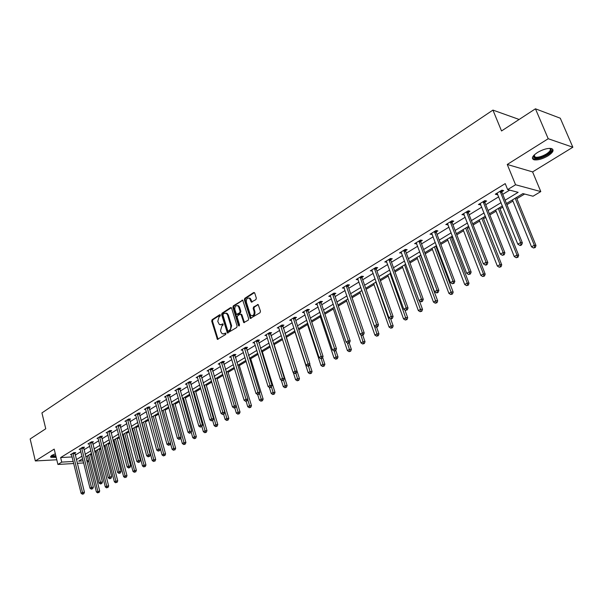 <?xml version="1.0" encoding="UTF-8"?>
<svg xmlns="http://www.w3.org/2000/svg" width="603" height="603" viewBox="0 0 603 603"><rect width="100%" height="100%" fill="white"/><g stroke="black" fill="none" stroke-linecap="round" stroke-linejoin="round"><path stroke-width="0.9" d="M220.374 315.113L219.665 314.751L212.12 319.688L211.706 321.128L217.404 339.368L225.65 334.514L225.944 333.497L225.228 333.127L224.241 333.753L222.213 333.798L220.977 332.049L220.532 330.565L221.874 325.929L222.861 325.296L223.155 324.278L222.439 323.917L221.452 324.55L219.409 324.587L217.766 321.399L219.1 316.771L220.087 316.13L220.374 315.113M537.439 152.514C532.223 156.109 531.092 158.536 534.032 159.795C537.793 160.338 542.436 159.041 547.961 155.898C553.275 152.295 554.428 149.846 551.436 148.542C547.63 148.021 542.964 149.34 537.439 152.514M55.34 453.825L51.745 455.408L50.758 457.3L56.185 457.345M255.891 299.623L256.328 298.123L254.73 293.043L253.652 292.538L244.795 298.327L244.358 299.812L250.351 318.399L260.021 312.731L260.466 311.223L258.174 304.538L253.599 306.98L253.162 308.472L254.119 311.525C254.368 314.721 253.335 316.047 251.029 315.497L250.079 314.103L246.363 302.201C246.13 298.982 247.17 297.671 249.476 298.259L251.338 302.08L255.891 299.623M535.449 108.804L560.285 118.218L572.85 147.23L548.21 138.728L535.449 108.804L501.53 130.964L492.93 110.093L41.931 412.912L45.753 428.763L30.15 438.961L35.336 460.956L54.195 449.107L57.911 464.453L61.74 462.109L60.639 457.564L505.224 183.621L507.651 189.591L515.565 184.759L540.793 191.581L533.007 196.224L522.929 193.586L506.452 203.513M548.21 138.728L507.251 164.461L515.565 184.759M231.612 308.133L230.58 307.62L222.047 313.198L221.633 314.645L227.414 332.999L236.685 327.519L237.115 326.057L231.612 308.133M233.316 305.827L242.723 300.158L248.677 318.708L248.24 320.193L243.778 322.59L241.14 314.736L240.092 314.216L237.62 315.806L237.19 317.276L239.527 324.881L238.758 325.914L238.494 325.537L232.886 307.296L233.316 305.827L234.092 305.894L242.783 300.219L242.007 300.151M35.336 460.956L56.78 459.772M518.67 119.763L518.437 119.206L492.93 110.093M60.639 457.564L72.126 456.953M75.224 455.122L80.87 451.677M83.975 449.778L89.749 446.258M92.877 444.351L98.779 440.755M101.93 438.833L107.96 435.147M111.133 433.218L117.306 429.449M120.502 427.504L126.811 423.653M130.029 421.693L136.482 417.758M139.723 415.776L146.325 411.751M149.589 409.761L156.343 405.638M159.629 403.633L166.541 399.42M169.858 397.4L176.928 393.081M180.267 391.046L187.503 386.629M190.865 384.586L198.281 380.063M201.666 377.998L209.256 373.37M212.663 371.29L220.434 366.549M223.871 364.453L231.831 359.599M235.291 357.489L243.439 352.514M246.929 350.388L255.28 345.293M258.793 343.152L267.355 337.929M270.89 335.773L279.664 330.421M283.229 328.243L292.221 322.756M295.817 320.57L305.035 314.947M308.653 312.738L318.105 306.972M321.753 304.741L331.454 298.832M335.125 296.586L345.074 290.525M348.775 288.264L358.981 282.038M362.72 279.762L373.189 273.378M376.95 271.079L387.699 264.521M391.49 262.207L402.525 255.484M406.347 253.147L417.675 246.235M421.535 243.883L433.165 236.791M437.054 234.416L449.001 227.127M452.921 224.738L465.199 217.246M469.157 214.834L481.774 207.138M485.762 204.711L498.734 196.797M502.751 194.347L509.678 190.118M74.81 453.109L75.714 452.559L73.785 452.657L70.453 454.7L71.553 454.639M83.561 447.758L84.473 447.2L82.543 447.29L79.159 449.363L80.274 449.31M92.447 442.316L93.382 441.75L91.445 441.826L88 443.936L89.146 443.891M101.492 436.783L102.442 436.203L100.505 436.27L97 438.419L98.168 438.373M110.688 431.153L111.653 430.565L109.716 430.625L106.151 432.811L107.342 432.766M120.042 425.424L121.022 424.829L119.085 424.881L115.467 427.097L116.681 427.067M129.562 419.598L130.565 418.987L128.62 419.032L124.934 421.293L126.178 421.263M139.248 413.673L140.265 413.047L138.328 413.085L134.575 415.384L135.841 415.361M149.107 407.636L150.139 407.002L148.202 407.033L144.381 409.369L145.67 409.354M159.139 401.492L160.187 400.852L158.25 400.867L154.36 403.249L155.68 403.234M169.353 395.244L170.423 394.588L168.486 394.596L164.529 397.015L165.87 397.015M179.754 388.875L180.84 388.211L178.903 388.204L174.87 390.676L176.249 390.676M190.344 382.392L191.453 381.714L189.515 381.699L185.407 384.217L186.817 384.224M201.131 375.797L202.261 375.104L200.324 375.074L196.141 377.636L197.58 377.651M212.113 369.066L213.266 368.365L211.329 368.32L207.07 370.928L208.548 370.958M223.314 362.215L224.482 361.499L222.552 361.438L218.211 364.099L219.718 364.144M234.718 355.235L235.916 354.504L233.987 354.428L229.562 357.142L231.1 357.195M246.348 348.112L247.562 347.366L245.64 347.283L241.132 350.049L242.708 350.117M258.197 340.861L259.441 340.1L257.519 340.002L252.921 342.821L254.541 342.896M270.287 333.459L271.554 332.69L269.631 332.57L264.943 335.449L266.601 335.539M282.611 325.921L283.9 325.13L281.985 324.994L277.207 327.926L278.903 328.04M295.184 318.226L296.503 317.419L294.588 317.268L289.711 320.261L291.453 320.389M308.005 310.372L309.354 309.55L307.447 309.384L302.472 312.437L304.259 312.588M321.09 302.359L322.462 301.523L320.57 301.342L315.49 304.455L317.321 304.621M334.446 294.189L335.848 293.329L333.956 293.133L328.778 296.307L330.663 296.503M348.082 285.845L349.514 284.963L347.63 284.752L342.338 287.993L344.268 288.174M362.004 277.32L363.466 276.423L361.589 276.189L356.185 279.506L358.159 279.679M376.219 268.614L377.712 267.702L375.85 267.446L370.332 270.83L372.345 270.996M390.744 259.727L392.274 258.793L390.42 258.514L384.774 261.973L386.832 262.124M405.585 250.644L407.146 249.687L405.299 249.393L399.54 252.921L401.636 253.056M420.751 241.358L422.341 240.386L420.51 240.062L414.623 243.672L416.771 243.8M436.255 231.869L437.884 230.874L436.059 230.527L430.037 234.22L432.238 234.326M452.099 222.168L453.765 221.15L451.964 220.781L445.805 224.557L448.052 224.648M468.312 212.248L470.016 211.208L468.23 210.809L461.928 214.668L464.227 214.751M484.895 202.095L486.636 201.033L484.865 200.603L478.42 204.553L480.772 204.621M501.862 191.709L503.648 190.616L501.892 190.164L495.297 194.211L497.06 194.648L497.709 194.256M90.616 454.986L91.777 454.293M94.92 452.401L96.322 451.557M99.389 449.71L100.844 448.836M104.01 446.936L105.216 446.212M108.306 444.351L110.07 443.288M113.258 441.373L114.261 440.77M117.366 438.901L119.454 437.65M122.665 435.72L123.457 435.245M126.585 433.361L128.997 431.906M132.23 429.962L132.811 429.615M135.961 427.723L138.713 426.065M145.496 421.987L148.602 420.125M155.197 416.153L158.664 414.073M165.071 410.221L168.915 407.907M175.111 404.183L179.347 401.636M185.34 398.033L189.975 395.244M195.741 391.777L200.799 388.739M206.339 385.407L211.826 382.106M217.125 378.918L223.057 375.352M228.115 372.315L234.507 368.471M239.308 365.584L246.182 361.453M250.705 358.732L258.076 354.293M262.328 351.745L270.212 347.004M274.169 344.622L282.588 339.564M286.237 337.363L295.025 332.08M298.817 329.803L307.545 324.55M311.728 322.04L320.321 316.877M324.896 314.118L333.346 309.038M338.343 306.038L346.635 301.048M352.062 297.784L360.202 292.892M366.081 289.357L374.048 284.571M380.395 280.757L388.181 276.068M395.01 271.961L402.616 267.385M409.957 262.976L417.366 258.521M425.228 253.795L432.426 249.469M436.225 247.185L436.926 246.763M440.838 244.411L447.818 240.213M451.647 237.906L452.853 237.183M456.803 234.808L463.556 230.753M467.415 228.431L469.149 227.384M473.129 224.994L479.641 221.075M483.531 218.738L485.822 217.359M489.832 214.947L496.088 211.186M500.008 208.826L502.879 207.1M506.927 204.673L512.919 201.07M516.869 198.696L524.625 194.03M86.938 456.162L87.397 456.139M507.251 164.461L532.592 171.908L572.85 147.23M532.592 171.908L540.793 191.581M88.679 461.25L87.096 462.2M505.118 200.211L518.135 192.334L507.651 189.591M76.34 459.629L82 456.207M85.113 454.315L90.902 450.818M94.038 448.918L99.955 445.346M103.113 443.431L109.158 439.775M112.339 437.846L118.527 434.107M121.731 432.17L128.055 428.341M131.281 426.389L137.748 422.477M140.996 420.51L147.614 416.507M150.893 414.525L157.662 410.424M160.956 408.435L167.89 404.236M171.207 402.231L178.3 397.942M181.646 395.915L188.905 391.52M192.274 389.485L199.706 384.985M203.105 382.935L210.711 378.33M214.133 376.264L221.927 371.546M225.371 369.466L233.353 364.634M236.821 362.539L244.999 357.587M248.489 355.476L256.87 350.403M260.39 348.27L268.976 343.077M272.526 340.936L281.322 335.607M284.902 333.444L293.917 327.987M297.52 325.808L306.769 320.216M310.402 318.022L319.876 312.279M323.54 310.07L333.263 304.183M336.949 301.952L346.929 295.915M350.644 293.669L360.88 287.48M364.627 285.211L375.126 278.857M378.903 276.573L389.681 270.046M393.488 267.747L404.56 261.054M408.397 258.725L419.756 251.85M423.63 249.514L435.298 242.451M439.203 240.092L451.187 232.833M455.122 230.459L467.446 223.004M471.41 220.6L484.073 212.942M488.068 210.522L501.085 202.646M61.74 462.109L73.234 461.453M83.681 462.938L77.259 463.315M73.747 463.519L57.911 464.453M82.634 458.755L78.669 461.144L83.169 460.888M86.711 460.684L88.513 460.579M502.412 205.947L489.372 213.801M485.362 216.213L472.677 223.849M468.704 226.246L456.365 233.678M452.423 236.052L440.409 243.288M436.504 245.64L424.806 252.68M420.932 255.016L409.55 261.868M405.706 264.189L394.618 270.868M390.804 273.159L380.003 279.664M376.219 281.94L365.697 288.279M361.943 290.54L351.692 296.714M347.969 298.96L337.981 304.975M334.281 307.198L324.542 313.063M320.879 315.271L311.382 320.992M307.741 323.185L298.485 328.763M294.875 330.934L285.837 336.376M282.257 338.532L273.445 343.838M269.888 345.979L261.295 351.157M257.767 353.283L249.371 358.34M245.873 360.443L237.68 365.38M234.205 367.468L226.215 372.285M222.763 374.365L214.954 379.061M211.532 381.126L203.912 385.716M200.513 387.759L193.073 392.244M189.696 394.279L182.423 398.658M179.076 400.671L171.976 404.952M168.644 406.95L161.71 411.133M158.408 413.123L151.624 417.208M148.346 419.183L141.72 423.17M138.464 425.13L131.982 429.035M128.756 430.979L122.417 434.793M119.213 436.73L113.017 440.454M109.829 442.376L103.776 446.024M100.611 447.931L94.694 451.496M91.55 453.388L85.754 456.87M344.223 288.204L343.921 287.314M358.069 279.732L357.7 278.676M372.202 271.079L371.795 269.933M386.636 262.245L386.221 261.091M401.387 253.215L400.957 252.054M416.454 243.989L416.025 242.813M431.861 234.559L431.416 233.376M447.614 224.919L447.155 223.721M463.722 215.06L463.255 213.854M480.199 204.967L479.717 203.761M497.06 194.648L496.57 193.427M220.675 324.859L221.452 324.55M223.057 324.067L222.236 324.602M223.479 334.054L224.241 333.753M225.839 333.278L225.017 333.798M220.283 314.917L212.904 319.741L212.49 321.173L218.067 339.323M231.348 307.688L222.831 313.251L222.409 314.706L228.092 332.969M223.261 314.057L222.967 315.075L227.715 330.715L228.431 331.092L230.58 329.148L230.843 325.748L227.58 315.03L226.427 313.356L224.301 313.379L223.261 314.057M228.379 331.122L229.215 331.137L228.431 331.092M225.906 313.115L227.203 313.417L228.356 315.09L231.627 325.801L230.271 330.467L229.215 331.137M240.951 314.231L241.924 314.796L244.479 322.582M234.092 305.894L233.67 307.364L239.368 325.786M238.803 307.176L237.876 305.804C235.63 305.284 234.627 306.588 234.869 309.731L236.504 314.404L239.662 312.814L240.092 311.336L238.803 307.176L239.579 307.236L238.652 305.872L237.461 305.593M237.107 314.449L237.966 314.464L237.19 314.404M239.579 307.236L240.868 311.397L240.439 312.874L237.966 314.464M249.024 298.01L250.26 298.327L252.054 302.103M252.265 315.784C254.353 315.784 255.227 314.389 254.896 311.585L254.119 311.525M257.428 304.523L258.212 304.583L254.376 307.048L253.938 308.54L254.896 311.585M253.652 292.538L254.428 292.613L245.572 298.395L245.142 299.879L251.067 318.407M87.345 455.921L96.405 491.995L99.714 491.038L90.39 454.082M98.266 492.583L99.02 492.515L98.266 492.583L97.829 491.196L88.731 455.084M97.701 492.9L96.405 491.995M99.714 491.038L99.02 492.515M72.88 453.207L82.505 492.478L81.088 493.284L71.35 454.149M74.81 452.604L84.443 492.312L82.505 492.478L82.958 493.88L82.392 494.196L83.734 493.812L82.958 493.88M83.734 493.812L84.443 492.312M81.088 493.284L82.392 494.196M50.539 456.509L56.019 456.629M55.958 456.388C52.891 456.848 51.323 456.644 51.27 455.785L51.285 455.717M51.647 455.476L55.823 455.83M549.876 148.368C552.446 149.499 551.444 151.624 546.868 154.737C540.084 158.34 535.607 159.132 533.444 157.089L533.715 155.491M533.851 155.34L533.859 156.222L535.125 157.164C538.14 157.609 541.863 156.569 546.288 154.044C550.109 151.496 551.232 149.604 549.672 148.368M532.374 158.076L533.693 158.815C537.431 159.365 542.044 158.076 547.532 154.948C550.969 152.755 552.672 150.825 552.657 149.145M96.088 450.652L105.321 486.975L106.761 486.161L108.653 486.01L99.156 448.805M107.206 487.563L107.96 487.495L107.206 487.563L106.761 486.161L97.505 449.8M106.625 487.887L105.321 486.975M108.653 486.01L107.96 487.495M104.982 445.3L114.389 481.865L115.851 481.043L117.743 480.9L108.065 443.439M116.289 482.453L117.05 482.392L116.289 482.453L115.851 481.043L106.414 444.434M115.708 482.784L114.389 481.865M117.743 480.9L117.05 482.392M81.624 447.848L91.43 487.382L89.99 488.204L80.063 448.805M83.561 447.238L93.367 487.232L91.43 487.382L91.882 488.799L91.309 489.131L92.658 488.739L91.882 488.799M92.658 488.739L93.367 487.232M89.99 488.204L91.309 489.131M90.518 442.398L100.505 482.204L99.043 483.041L88.927 443.371M92.447 441.788L102.45 482.061L100.505 482.204L100.957 483.636L100.377 483.968L101.734 483.576L100.957 483.636M101.734 483.576L102.45 482.061M99.043 483.041L100.377 483.968M114.02 439.851L123.607 476.671L125.092 475.835L126.984 475.699L117.125 437.982M125.53 477.259L126.291 477.207L125.53 477.259L125.092 475.835L115.482 438.976M124.934 477.599L123.607 476.671M126.984 475.699L126.291 477.207M123.208 434.318L132.977 471.388L134.499 470.536L136.391 470.408L126.344 432.434M134.929 471.976L135.69 471.923L134.929 471.976L134.499 470.536L124.7 433.421M134.326 472.322L132.977 471.388M136.391 470.408L135.69 471.923M132.562 428.688L142.512 466.021L144.057 465.147L145.949 465.026L135.713 426.788M144.494 466.609L145.248 466.556L144.494 466.609L144.057 465.147L134.07 427.776M143.876 466.956L142.512 466.021M145.949 465.026L145.248 466.556M99.555 436.851L109.738 476.943L108.254 477.787L97.942 437.846M101.492 436.24L111.683 476.8L109.738 476.943L110.191 478.383L109.595 478.722L110.967 478.33L110.191 478.383M110.967 478.33L111.683 476.8M108.254 477.787L109.595 478.722M108.751 431.213L119.13 471.584L117.615 472.45L107.115 432.223M110.688 430.595L121.075 471.448L119.13 471.584L119.582 473.046L118.979 473.385L120.359 472.986L119.582 473.046M120.359 472.986L121.075 471.448M117.615 472.45L118.979 473.385M118.105 425.477L128.688 466.134L127.15 467.008L116.439 426.502M120.042 424.851L130.632 466.006L128.688 466.134L129.14 467.604L128.522 467.958L129.916 467.559L129.14 467.604M129.916 467.559L130.632 466.006M127.15 467.008L128.522 467.958M127.625 419.643L138.419 460.586L136.843 461.476L125.929 420.683M129.562 419.01L140.363 460.466L138.419 460.586L138.863 462.079L138.238 462.433L139.64 462.026L138.863 462.079M139.64 462.026L140.363 460.466M136.843 461.476L138.238 462.433M137.311 413.703L148.315 454.933L146.717 455.845L135.585 414.766M139.248 413.07L150.26 454.828L148.315 454.933L148.76 456.448L148.119 456.81L149.536 456.403L148.76 456.448M149.536 456.403L150.26 454.828M146.717 455.845L148.119 456.81M147.17 407.666L158.393 449.19L156.765 450.117L145.406 408.744M149.107 407.017L160.338 449.092L158.393 449.19L158.838 450.712L158.182 451.082L159.614 450.675L158.838 450.712M159.614 450.675L160.338 449.092M156.765 450.117L158.182 451.082M157.202 401.508L168.652 443.333L166.993 444.283L155.408 402.608M159.139 400.859L170.596 443.25L168.652 443.333L169.089 444.878L168.433 445.255L169.873 444.841L169.089 444.878M169.873 444.841L170.596 443.25M166.993 444.283L168.433 445.255M167.415 395.251L179.099 437.379L177.41 438.343L165.591 396.367M169.353 394.588L181.043 437.296L179.099 437.379L179.536 438.939L178.865 439.323L180.312 438.909L179.536 438.939M180.312 438.909L181.043 437.296M177.41 438.343L178.865 439.323M177.81 388.875L189.734 431.311L188.015 432.291L175.955 390.013M179.747 388.204L191.679 431.243L189.734 431.311L190.171 432.886L189.485 433.278L190.171 432.886M190.947 432.856L191.679 431.243M188.015 432.291L189.485 433.278M188.407 382.377L200.573 425.13L198.824 426.125L186.515 383.538M190.337 381.707L202.51 425.07L200.573 425.13L201.01 426.728L200.309 427.12L201.01 426.728M201.786 426.698L202.51 425.07M198.824 426.125L200.309 427.12M199.194 375.767L211.615 418.829L209.829 419.846L197.264 376.943M201.123 375.081L213.552 418.784L211.615 418.829L212.045 420.449L211.329 420.849L212.045 420.449M212.821 420.427L213.552 418.784M209.829 419.846L211.329 420.849M210.183 369.028L222.861 412.414L221.045 413.447L208.216 370.227M212.113 368.335L224.798 412.377L222.861 412.414L223.291 414.05L222.567 414.465L223.291 414.05M224.067 414.035L224.798 412.377M221.045 413.447L222.567 414.465M221.376 362.162L234.326 405.872L232.479 406.927L219.379 363.383M223.306 361.461L236.263 405.849L234.326 405.872L234.755 407.53L234.017 407.952L234.755 407.53M235.532 407.515L236.263 405.849M232.479 406.927L234.017 407.952M232.788 355.167L246.016 399.209L244.125 400.286L230.753 356.411M234.71 354.458L247.946 399.194L246.016 399.209L246.439 400.882L245.685 401.312L246.439 400.882M247.207 400.874L247.946 399.194M244.125 400.286L245.685 401.312M244.419 348.037L257.926 392.41L256.004 393.51L242.346 349.303M246.341 347.313L259.855 392.41L257.926 392.41L258.348 394.106L257.579 394.543L259.124 394.106L258.348 394.106M259.124 394.106L259.855 392.41M256.004 393.51L257.579 394.543M256.275 340.763L270.076 385.483L268.116 386.598L254.157 342.059M258.19 340.032L272.006 385.49L270.076 385.483L270.498 387.194L269.707 387.646L271.267 387.201L270.498 387.194M271.267 387.201L272.006 385.49M268.116 386.598L269.707 387.646M268.365 333.353L282.468 378.413L280.47 379.551L266.209 334.673M270.272 332.615L284.39 378.435L282.468 378.413L282.882 380.146L282.083 380.606L283.651 380.161L282.882 380.146M283.651 380.161L284.39 378.435M280.47 379.551L282.083 380.606M280.697 325.793L295.108 371.199L293.066 372.368L278.496 327.143M282.596 325.04L297.023 371.244L295.108 371.199L295.523 372.963L294.701 373.423L295.47 373.438L296.284 372.978L295.523 372.963M296.284 372.978L297.023 371.244M293.066 372.368L294.701 373.423M293.269 318.083L308.012 363.843L305.925 365.034L291.023 319.454M295.169 317.314L295.251 318.836L309.919 363.895L308.012 363.843L308.412 365.629L307.583 366.104L308.344 366.119L309.173 365.644L308.412 365.629M309.173 365.644L309.919 363.895M305.925 365.034L307.583 366.104M142.067 422.959L152.22 460.549L153.788 459.667L155.68 459.554L145.24 421.052M154.217 461.137L154.979 461.091L154.217 461.137L153.788 459.667L143.604 422.032M153.592 461.491L152.22 460.549M155.68 459.554L154.979 461.091M151.745 417.133L162.086 454.986L163.684 454.089L165.576 453.984L154.941 415.211M164.114 455.574L164.875 455.536L164.114 455.574L153.305 416.191M163.481 455.936L162.086 454.986M165.576 453.984L164.875 455.536M170.506 443.446L172.134 449.325L173.762 448.413L175.654 448.315L164.807 409.271M174.192 449.921L174.945 449.876L174.192 449.921L163.179 410.244M173.536 450.283L172.134 449.325M175.654 448.315L174.945 449.876M180.772 437.891L182.362 443.567L184.013 442.632L185.905 442.549L174.84 403.219M184.443 444.155L183.779 444.532L185.196 444.117L184.443 444.155L173.227 404.198M183.779 444.532L182.362 443.567M185.905 442.549L185.196 444.117M191.226 432.253L192.772 437.703L194.452 436.753L196.344 436.678L185.061 397.068M194.882 438.291L194.204 438.667L195.636 438.26L194.882 438.291L183.448 398.04M194.204 438.667L192.772 437.703M196.344 436.678L195.636 438.26M201.869 426.509L203.369 431.733L205.088 430.761L206.972 430.693L195.462 390.804M205.51 432.321L204.816 432.705L206.264 432.291L205.51 432.321L193.857 391.769M204.816 432.705L203.369 431.733M206.972 430.693L206.264 432.291M212.663 420.517L214.163 425.65L215.912 424.663L217.796 424.602L206.053 384.428M216.326 426.238L215.625 426.63L217.08 426.215L216.326 426.238L204.455 385.392M215.625 426.63L214.163 425.65M217.796 424.602L217.08 426.215M223.63 414.284L225.153 419.454L226.932 418.452L228.816 418.407L216.831 377.93M227.354 420.042L226.638 420.442L228.107 420.027L227.354 420.042L215.241 378.895M226.638 420.442L225.153 419.454M228.816 418.407L228.107 420.027M234.793 407.937L236.346 413.145L238.162 412.12L240.047 412.09L227.813 371.32M238.577 413.733L237.853 414.14L239.331 413.718L238.577 413.733L226.231 372.277M237.853 414.14L236.346 413.145M240.047 412.09L239.331 413.718M246.122 401.304L247.758 406.716L249.604 405.676L251.481 405.653L238.999 364.581M250.019 407.304L249.28 407.718L250.765 407.296L250.019 407.304L247.765 399.608M249.28 407.718L247.758 406.716M251.481 405.653L250.765 407.296M257.654 394.543L259.38 400.166L261.265 399.103L263.142 399.096L250.396 357.722M261.672 400.754L260.918 401.176L262.426 400.746L261.672 400.754L259.478 393.284M260.918 401.176L259.38 400.166M263.142 399.096L262.426 400.746M269.337 387.397L271.229 393.488L273.151 392.41L275.021 392.41L262.011 350.727M273.558 394.076L272.79 394.513L274.305 394.076L273.558 394.076L271.418 386.847M272.79 394.513L271.229 393.488M275.021 392.41L274.305 394.076M281.217 380.041L283.312 386.681L285.264 385.581L287.134 385.596L273.845 343.597M285.664 387.269L284.887 387.714L286.417 387.277L285.664 387.269L283.568 380.207M284.887 387.714L283.312 386.681M287.134 385.596L286.417 387.277M293.314 372.526L295.621 379.747L297.618 378.624L299.48 378.646L285.905 336.338M298.018 380.335L297.219 380.779L298.764 380.342L298.018 380.335L295.885 373.204M297.219 380.779L295.621 379.747M299.48 378.646L298.764 380.342M294.694 331.047L308.178 372.669L310.213 371.523L312.075 371.561L309.723 364.348M310.613 373.257L309.791 373.717L311.352 373.272L310.613 373.257L308.442 366.066M309.791 373.717L308.178 372.669M312.075 371.561L311.352 373.272M307.206 323.51L320.992 365.456L323.065 364.28L324.911 364.34L322.635 357.436M323.457 366.036L322.62 366.503L324.195 366.059L323.457 366.036L321.211 358.642M322.62 366.503L320.992 365.456M324.911 364.34L324.195 366.059M319.967 315.821L334.054 358.092L336.173 356.893L338.019 356.968L335.818 350.396M336.557 358.672L335.713 359.154L337.296 358.702L336.557 358.672L334.205 350.999M335.713 359.154L334.054 358.092M338.019 356.968L337.296 358.702M332.984 307.982L347.388 350.577L349.552 349.356L351.383 349.446L349.167 342.911M349.928 351.157L349.069 351.647L350.667 351.195L349.928 351.157L347.366 342.911M349.069 351.647L347.388 350.577M351.383 349.446L350.667 351.195M346.273 299.977L360.993 342.911L363.202 341.667L365.034 341.765L362.765 335.185M363.579 343.491L362.697 343.989L364.31 343.529L363.579 343.491L360.775 334.597M362.697 343.989L360.993 342.911M365.034 341.765L364.31 343.529M359.825 291.814L374.885 335.08L377.139 333.813L378.955 333.934L376.596 327.165M377.508 335.66L376.604 336.173L378.239 335.705L377.508 335.66L374.448 326.095M376.604 336.173L374.885 335.08M378.955 333.934L378.239 335.705M306.098 310.213L321.173 356.335L319.04 357.549L303.806 311.615M307.99 309.437L308.08 310.99L323.072 356.403L321.173 356.335L321.572 358.144L320.721 358.627L322.334 358.167L321.572 358.144M322.334 358.167L323.072 356.403M319.04 357.549L320.721 358.627M319.191 302.186L334.605 348.67L332.434 349.913L316.854 303.618M321.082 301.394L321.165 302.985L336.497 348.76L334.605 348.67L335.004 350.501L334.13 350.999L334.891 351.029L335.758 350.531L335.004 350.501M335.758 350.531L336.497 348.76M332.434 349.913L334.13 350.999M332.555 293.993L348.323 340.846L346.107 342.112L330.173 295.455M334.431 293.179L334.522 294.814L350.207 340.951L348.323 340.846L348.715 342.7L347.825 343.205L348.579 343.243L349.469 342.738L348.715 342.7M349.469 342.738L350.207 340.951M346.107 342.112L347.825 343.205M346.197 285.626L362.328 332.856L360.066 334.145L343.763 287.118M348.067 284.797L348.165 286.478L364.204 332.977L362.328 332.856L362.712 334.733L361.808 335.253L363.466 334.786L362.712 334.733M363.466 334.786L364.204 332.977M360.066 334.145L361.808 335.253M373.664 283.485L389.071 327.09L391.37 325.793L393.179 325.929L390.654 318.814M391.731 327.67L390.812 328.183L392.455 327.723L391.731 327.67L375.91 282.129M390.812 328.183L389.071 327.09M393.179 325.929L392.455 327.723M387.789 274.976L403.55 318.934L405.902 317.608L407.703 317.758L404.869 309.897M406.264 319.507L405.322 320.035L406.98 319.567L406.264 319.507L390.081 273.596M405.322 320.035L403.55 318.934M407.703 317.758L406.98 319.567M402.216 266.285L418.346 310.598L420.751 309.241L422.537 309.414L419.379 300.784M421.098 311.171L420.14 311.706L421.814 311.231L421.098 311.171L404.56 264.875M420.14 311.706L418.346 310.598M422.537 309.414L421.814 311.231M416.952 257.413L433.467 302.08L435.916 300.693L437.688 300.889L420.713 255.144M436.263 302.646L435.276 303.196L436.971 302.721L436.263 302.646L419.341 255.974M435.276 303.196L433.467 302.08M437.688 300.889L436.971 302.721M432.004 248.346L448.911 293.375L451.421 291.958L453.177 292.176L435.803 246.062M451.753 293.94L450.75 294.505L452.461 294.023L451.753 293.94L434.446 246.876M450.75 294.505L448.911 293.375M453.177 292.176L452.461 294.023M447.388 239.082L464.702 284.473L467.265 283.033L469.006 283.267L451.217 236.775M467.596 285.038L466.564 285.618L468.29 285.129L467.596 285.038L467.265 283.033L449.891 237.574M466.564 285.618L464.702 284.473M469.006 283.267L468.29 285.129M463.112 229.615L480.847 275.383L483.463 273.905L485.196 274.161L466.971 227.293M483.787 275.94L482.739 276.528L484.48 276.038L483.787 275.94L483.463 273.905L465.667 228.077M482.739 276.528L480.847 275.383M485.196 274.161L484.48 276.038M479.189 219.929L497.354 266.074L500.038 264.566L501.749 264.845L483.078 217.593M500.347 266.632L499.276 267.235L501.033 266.745L500.347 266.632L500.038 264.566L481.797 218.361M499.276 267.235L497.354 266.074M501.749 264.845L501.033 266.745M360.127 277.086L376.634 324.693L374.32 326.012L357.639 278.609M361.988 276.242L362.086 277.96L378.503 324.836L376.634 324.693L377.018 326.6L376.091 327.127L376.837 327.18L377.764 326.653L377.018 326.6M377.764 326.653L378.503 324.836M374.32 326.012L376.091 327.127M374.357 268.365L391.249 316.356L388.89 317.706L371.817 269.918M376.204 267.498L376.302 269.262L393.111 316.515L391.249 316.356L391.626 318.294L390.676 318.829L391.422 318.889L392.372 318.354L391.626 318.294M392.372 318.354L393.111 316.515M388.89 317.706L390.676 318.829M388.89 259.448L406.188 307.839L403.769 309.218L386.297 261.046M390.729 258.559L390.834 260.383L408.035 308.02L406.188 307.839L406.558 309.799L405.585 310.349L407.296 309.867L406.558 309.799M407.296 309.867L408.035 308.02M403.769 309.218L405.585 310.349M403.739 250.343L421.452 299.133L418.987 300.543L401.085 251.971M405.563 249.431L405.676 251.3L423.291 299.329L421.452 299.133L421.814 301.116L420.826 301.681L421.557 301.756L422.545 301.191L421.814 301.116M422.545 301.191L423.291 299.329M418.987 300.543L420.826 301.681M418.919 241.042L437.062 290.231L434.537 291.671L416.206 242.7M420.728 240.1L420.841 242.029L438.886 290.45L437.062 290.231L437.416 292.244L436.406 292.817L437.13 292.9L438.14 292.327L437.416 292.244M438.14 292.327L438.886 290.45M434.537 291.671L436.406 292.817M434.431 231.529L453.019 281.126L450.441 282.596L431.658 233.225M436.225 230.557L436.346 232.547L454.828 281.367L453.019 281.126L453.366 283.169L452.333 283.757L454.089 283.259L453.366 283.169M454.089 283.259L454.828 281.367M450.441 282.596L452.333 283.757M450.298 221.798L469.345 271.81L466.707 273.317L447.464 223.54M452.077 220.804L452.197 222.846L471.139 272.074L469.345 271.81L469.684 273.883L468.629 274.486L470.4 273.988L469.684 273.883M470.4 273.988L471.139 272.074M466.707 273.317L468.629 274.486M466.518 211.849L486.048 262.282L483.35 263.828L463.624 213.628M468.282 210.816L468.41 212.934L487.827 262.576L486.048 262.282L486.38 264.393L485.294 265.003L486.01 265.116L487.088 264.506L486.38 264.393M487.088 264.506L487.827 262.576M483.35 263.828L485.294 265.003M495.628 210.032L514.246 256.561L516.982 255.016L518.678 255.318L499.548 207.673M517.291 257.112L516.191 257.73L517.969 257.232L517.291 257.112L516.982 255.016L498.297 208.427M516.191 257.73L514.246 256.561M518.678 255.318L517.969 257.232M483.124 201.673L503.143 252.536L500.377 254.112L480.154 203.49M484.865 200.603L484.993 202.789L504.899 252.845L503.143 252.536L503.46 254.67L502.359 255.303L504.168 254.798L503.46 254.67M504.168 254.798L504.899 252.845M500.377 254.112L502.359 255.303M512.444 199.902L531.522 246.823L534.333 245.24L536.007 245.572L516.394 197.528M534.627 247.373L533.504 247.999L535.298 247.501L534.627 247.373L534.333 245.24L515.173 198.259M533.504 247.999L531.522 246.823M536.007 245.572L535.298 247.501M500.106 191.257L520.638 242.549L517.811 244.17L497.068 193.118M501.832 190.201L501.967 192.41L522.379 242.896L520.638 242.549L520.954 244.72L519.816 245.368L520.517 245.504L521.648 244.856L520.954 244.72M521.648 244.856L522.379 242.896M517.811 244.17L519.816 245.368M220.178 314.789L219.665 314.751M225.726 333.158L225.228 333.127M222.944 323.947L222.439 323.917M217.789 338.856L217.012 338.818M212.49 321.173L211.706 321.128M212.904 319.741L212.12 319.688M227.813 332.502L227.03 332.457M222.409 314.706L221.633 314.645M222.831 313.251L222.047 313.198M231.341 307.681L230.58 307.62M230.271 330.467L229.487 330.421M231.627 325.801L230.843 325.748M228.356 315.09L227.58 315.03M244.185 322.108L243.408 322.055M241.924 314.796L241.14 314.736M239.278 325.582L238.494 325.537M233.67 307.364L232.886 307.296M240.439 312.874L239.662 312.814M240.868 311.397L240.092 311.336M251.775 301.651L250.999 301.583M251.149 299.668L250.373 299.601M253.938 308.54L253.162 308.472M254.376 307.048L253.599 306.98M250.773 317.932L249.989 317.879M245.142 299.879L244.358 299.812M245.572 298.395L244.795 298.327M72.88 453.366L74.81 453.268M72.925 453.727L74.855 453.629M81.624 448.006L83.561 447.916M81.669 448.368L83.606 448.278M90.518 442.557L92.447 442.474M90.563 442.926L92.493 442.843M99.555 437.009L101.492 436.941M99.601 437.386L101.538 437.311M108.751 431.371L110.688 431.311M108.804 431.748L110.741 431.68M118.105 425.643L120.05 425.582M118.158 426.02L120.095 425.959M127.625 419.809L129.562 419.756M127.678 420.185L129.615 420.14M137.311 413.869L139.248 413.831M137.363 414.253L139.301 414.216M147.17 407.824L149.107 407.801M147.222 408.216L149.16 408.186M157.202 401.673L159.139 401.658M157.255 402.065L159.192 402.05M167.415 395.417L169.353 395.41M167.468 395.809L169.405 395.802M177.817 389.041L179.754 389.048M177.87 389.432L179.807 389.44M188.407 382.551L190.344 382.566M188.46 382.95L190.397 382.965M199.194 375.933L201.131 375.963M199.246 376.34L201.183 376.362M210.183 369.202L212.12 369.24M210.243 369.601L212.173 369.647M221.376 362.335L223.314 362.388M221.437 362.742L223.374 362.795M232.788 355.34L234.718 355.408M232.848 355.755L234.778 355.823M244.419 348.21L246.348 348.293M244.486 348.624L246.408 348.707M256.275 340.944L258.197 341.042M256.343 341.358L258.265 341.456M268.365 333.534L270.287 333.64M268.433 333.956L270.355 334.062M280.697 325.974L282.611 326.102M280.764 326.396L282.679 326.524M293.269 318.263L295.184 318.407M293.344 318.693L295.251 318.836M306.105 310.402L308.005 310.56M306.173 310.831L308.08 310.99M319.198 302.374L321.098 302.548M319.266 302.812L321.165 302.985M332.562 294.181L334.454 294.377M332.637 294.626L334.522 294.814M346.205 285.814L348.089 286.033M346.28 286.267L348.165 286.478M360.134 277.282L362.011 277.516M360.21 277.727L362.086 277.96M374.357 268.561L376.227 268.81M374.44 269.013L376.302 269.262M388.897 259.652L390.752 259.923M388.973 260.104L390.834 260.383M403.746 250.546L405.585 250.84M403.829 251.006L405.676 251.3M418.919 241.245L420.751 241.562M419.01 241.705L420.841 242.029M434.439 231.733L436.255 232.072M434.522 232.2L436.346 232.547M450.298 222.01L452.107 222.379M450.388 222.484L452.197 222.846M466.526 212.06L468.32 212.452M466.616 212.542L468.41 212.934M483.124 201.884L484.902 202.306M483.222 202.367L484.993 202.789M500.113 191.475L501.869 191.92M500.211 191.958L501.967 192.41M217.939 339.399L217.404 339.368M227.979 333.029L227.414 332.999M227.203 313.417L226.427 313.356M244.388 322.628L243.778 322.59M241.562 314.276L240.785 314.216M239.18 325.937L238.758 325.914M238.652 305.872L237.876 305.804M251.986 302.141L251.338 302.08M250.26 298.327L249.476 298.259M250.991 318.444L250.351 318.399M533.859 156.222L533.444 157.089M534.205 154.986L535.125 157.164"/></g></svg>

